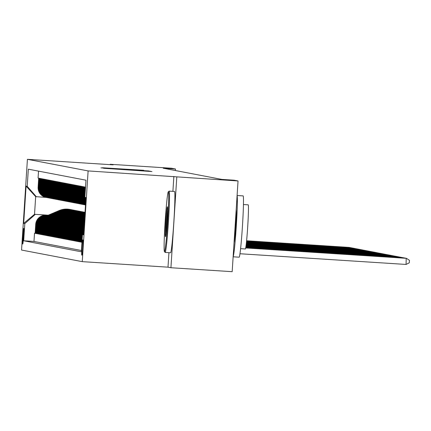 <?xml version="1.0" encoding="UTF-8"?>
<svg xmlns="http://www.w3.org/2000/svg" width="431" height="431" viewBox="0 0 431 431"><rect width="100%" height="100%" fill="white"/><g stroke="black" fill="none" stroke-linecap="round" stroke-linejoin="round"><path stroke-width="0.65" d="M104.404 168.332L151.954 171.543L104.404 168.332M22.762 244.07L22.762 244.07A7.86 0.329 -86.3 0 0 23.597 236.263A7.86 0.329 -86.3 0 0 23.775 228.376L23.775 228.376A7.86 0.329 -86.3 0 0 22.94 236.183A7.86 0.329 -86.3 0 0 22.762 244.07M102.4 167.788L143.76 170.283M102.406 167.74L143.776 170.455M113.164 164.847L110.234 164.286L171.484 168.235L175.482 169L163.23 168.209L221.793 179.404L234.044 180.19L238.041 180.955L88.118 170.924L27.417 159.319L113.164 164.847M103.585 168.085L150.559 171.274L103.575 168.257M100.908 167.88L149.034 170.983L100.908 167.88M35.132 233.263L34.518 233.225L35.127 233.338L35.708 224.389L36.112 224.465A9.827 9.821 -79.2 0 1 46.548 215.29L49.102 215.457M36.15 233.457L35.536 233.419L36.145 233.532L36.727 224.583L37.131 224.664A9.827 9.821 -79.2 0 1 47.566 215.484L50.12 215.651M37.168 233.65L36.554 233.613L37.163 233.726L37.745 224.777L38.149 224.858A9.827 9.821 -79.2 0 1 48.584 215.678L51.138 215.845M38.187 233.844L37.572 233.807L38.181 233.925L38.763 224.971L39.167 225.052A9.827 9.821 -79.2 0 1 49.603 215.877L52.156 216.039M39.205 234.038L38.591 234.001L39.199 234.119L39.781 225.171L40.191 225.246A9.827 9.821 -79.2 0 1 50.621 216.071L53.175 216.233M40.223 234.238L39.609 234.195L40.223 234.313L40.8 225.365L41.209 225.44A9.827 9.821 -79.2 0 1 51.639 216.265L54.193 216.427M41.247 234.432L40.627 234.389L41.241 234.507L41.818 225.558L42.227 225.634A9.827 9.821 -79.2 0 1 52.657 216.459L55.211 216.626M42.265 234.626L41.645 234.583L42.26 234.701L42.836 225.752L43.245 225.828A9.827 9.821 -79.2 0 1 53.676 216.653L56.229 216.82M43.283 234.82L42.664 234.782L43.278 234.895L43.854 225.946L44.264 226.027A9.827 9.821 -79.2 0 1 54.694 216.847L57.248 217.014M44.301 235.014L43.682 234.976L44.296 235.089L44.872 226.14L45.282 226.221A9.827 9.821 -79.2 0 1 55.712 217.041L58.266 217.208M45.32 235.207L44.7 235.17L45.314 235.288L45.891 226.334L46.3 226.415A9.827 9.821 -79.2 0 1 56.736 217.24L59.284 217.402M46.338 235.401L45.718 235.364L46.332 235.482L46.909 226.528L47.318 226.609A9.827 9.821 -79.2 0 1 57.754 217.434L60.308 217.596M47.356 235.595L46.737 235.558L47.351 235.676L47.927 226.728L48.337 226.803A9.827 9.821 -79.2 0 1 58.772 217.628L61.326 217.79M48.374 235.795L47.76 235.752L48.369 235.87L48.945 226.921L49.355 226.997A9.827 9.821 -79.2 0 1 59.79 217.822L62.344 217.984M49.393 235.989L48.778 235.946L49.387 236.064L49.964 227.115L50.373 227.191A9.827 9.821 -79.2 0 1 60.809 218.016L63.362 218.183M50.411 236.183L49.797 236.145L50.405 236.258L50.982 227.309L51.391 227.385A9.827 9.821 -79.2 0 1 61.827 218.21L64.381 218.377M51.429 236.377L50.815 236.339L51.424 236.452L52.006 227.503L52.41 227.584A9.827 9.821 -79.2 0 1 62.845 218.404L65.399 218.571M52.447 236.571L51.833 236.533L52.442 236.646L53.024 227.697L53.428 227.778A9.827 9.821 -79.2 0 1 63.863 218.598L66.417 218.765M53.466 236.764L52.851 236.727L53.46 236.845L54.042 227.891L54.446 227.972A9.827 9.821 -79.2 0 1 64.882 218.797L67.435 218.959M54.484 236.958L53.87 236.921L54.478 237.039L55.06 228.091L55.464 228.166A9.827 9.821 -79.2 0 1 65.9 218.991L68.454 219.153M55.502 237.158L54.888 237.115L55.497 237.233L56.078 228.285L56.483 228.36A9.827 9.821 -79.2 0 1 66.918 219.185L69.472 219.347M56.52 237.352L55.906 237.309L56.515 237.427L57.097 228.478L57.501 228.554A9.827 9.821 -79.2 0 1 67.936 219.379L70.49 219.546M57.538 237.546L56.924 237.503L57.533 237.621L58.115 228.672L58.519 228.748A9.827 9.821 -79.2 0 1 68.955 219.573L71.508 219.74M58.557 237.74L57.943 237.702L58.551 237.815L59.133 228.866L59.537 228.947A9.827 9.821 -79.2 0 1 69.973 219.767L72.527 219.934M59.575 237.934L58.961 237.896L59.57 238.009L60.151 229.06L60.561 229.141A9.827 9.821 -79.2 0 1 70.991 219.961L73.545 220.128M60.593 238.127L59.979 238.09L60.593 238.208L61.17 229.254L61.579 229.335A9.827 9.821 -79.2 0 1 72.009 220.16L74.563 220.322M61.617 238.321L60.997 238.284L61.611 238.402L62.188 229.448L62.597 229.529A9.827 9.821 -79.2 0 1 73.028 220.354L75.581 220.516M62.635 238.521L62.016 238.478L62.63 238.596L63.206 229.648L63.616 229.723A9.827 9.821 -79.2 0 1 74.046 220.548L76.599 220.71M63.653 238.715L63.034 238.672L63.648 238.79L64.224 229.842L64.634 229.917A9.827 9.821 -79.2 0 1 75.064 220.742L77.618 220.904M64.672 238.909L64.052 238.866L64.666 238.984L65.243 230.035L65.652 230.111A9.827 9.821 -79.2 0 1 76.082 220.936L78.636 221.103M65.69 239.103L65.07 239.065L65.684 239.178L66.261 230.229L66.67 230.305A9.827 9.821 -79.2 0 1 77.106 221.13L79.654 221.297M66.708 239.297L66.088 239.259L66.703 239.372L67.279 230.423L67.689 230.504A9.827 9.821 -79.2 0 1 78.124 221.324L80.678 221.491M67.726 239.491L67.107 239.453L67.721 239.566L68.297 230.617L68.707 230.698A9.827 9.821 -79.2 0 1 79.142 221.518L81.696 221.685M68.744 239.684L68.125 239.647L68.739 239.765L69.316 230.811L69.725 230.892A9.827 9.821 -79.2 0 1 80.161 221.717L82.714 221.879M69.763 239.878L69.149 239.841L69.757 239.959L70.334 231.011L70.743 231.086A9.827 9.821 -79.2 0 1 81.179 221.911L83.733 222.073M70.781 240.078L70.167 240.035L70.776 240.153L71.352 231.205L71.761 231.28A9.827 9.821 -79.2 0 1 82.197 222.105L84.39 222.245M71.799 240.272L71.185 240.229L71.794 240.347L72.376 231.399L72.78 231.474A9.827 9.821 -79.2 0 1 83.215 222.299L84.379 222.374M72.817 240.466L72.203 240.423L72.812 240.541L73.394 231.592L73.798 231.668A9.827 9.821 -79.2 0 1 84.234 222.493L84.374 222.504M73.836 240.66L73.222 240.622L73.83 240.735L74.412 231.786L74.816 231.867A9.827 9.821 -79.2 0 1 84.363 222.671M74.854 240.854L74.24 240.816L74.849 240.929L75.43 231.98L75.834 232.061A9.827 9.821 -79.2 0 1 84.341 222.951M75.872 241.048L75.258 241.01L75.867 241.128L76.449 232.174L76.853 232.255A9.827 9.821 -79.2 0 1 84.32 223.339M76.89 241.241L76.276 241.204L76.885 241.322L77.467 232.368L77.871 232.449A9.827 9.821 -79.2 0 1 84.282 223.856M77.909 241.441L77.294 241.398L77.903 241.516L78.485 232.568L78.889 232.643A9.827 9.821 -79.2 0 1 84.244 224.513M78.927 241.635L78.313 241.592L78.921 241.71L79.503 232.762L79.907 232.837A9.827 9.821 -79.2 0 1 84.19 225.343M79.945 241.829L79.331 241.786L79.94 241.904L80.522 232.955L80.931 233.031A9.827 9.821 -79.2 0 1 84.12 226.399M80.963 242.023L80.349 241.985L80.963 242.098L81.54 233.149L81.949 233.225A9.827 9.821 -79.2 0 1 84.029 227.783M81.965 242.217L81.367 242.179L81.96 242.292M85.527 187.119L84.934 187.006L84.357 195.96A9.827 9.821 -79.2 0 0 85.721 201.627M85.688 202.128A9.827 9.821 100.8 0 1 83.948 195.879L84.53 186.93L83.916 186.812L83.339 195.76A9.827 9.821 -79.2 0 0 85.65 202.753M85.629 203.103A9.827 9.821 100.8 0 1 82.93 195.685L83.512 186.736L82.897 186.618L82.321 195.566A9.827 9.821 -79.2 0 0 85.597 203.551M85.58 203.798A9.827 9.821 100.8 0 1 81.912 195.491L82.493 186.542L81.879 186.424L81.303 195.372A9.827 9.821 -79.2 0 0 85.559 204.122M85.548 204.299A9.827 9.821 100.8 0 1 80.893 195.297L81.475 186.348L80.861 186.23L80.285 195.178A9.827 9.821 -79.2 0 0 85.532 204.52M85.527 204.644A9.827 9.821 100.8 0 1 79.875 195.103L80.457 186.149L79.843 186.036L79.266 194.984A9.827 9.821 -79.2 0 0 85.516 204.784M85.516 204.849A9.827 9.821 100.8 0 1 78.857 194.904L79.433 185.955L78.825 185.842L78.248 194.79A9.827 9.821 -79.2 0 0 85.51 204.919M77.839 194.71L78.415 185.761L77.806 185.642L77.23 194.596A9.827 9.821 -79.2 0 0 85.489 204.935A9.827 9.821 100.8 0 1 77.839 194.71L78.248 194.79M85.182 204.881L84.772 204.8A9.827 9.821 100.8 0 1 76.82 194.516L77.397 185.567L76.788 185.449L76.212 194.403A9.827 9.821 -79.2 0 0 84.471 204.741M84.164 204.687L83.754 204.606A9.827 9.821 100.8 0 1 75.802 194.322L76.379 185.373L75.77 185.255L75.188 194.203A9.827 9.821 -79.2 0 0 83.452 204.542M83.145 204.488L82.736 204.413A9.827 9.821 100.8 0 1 74.784 194.128L75.36 185.179L74.752 185.061L74.17 194.009A9.827 9.821 -79.2 0 0 82.434 204.348M82.127 204.294L81.718 204.219A9.827 9.821 100.8 0 1 73.766 193.934L74.342 184.985L73.733 184.867L73.151 193.815A9.827 9.821 -79.2 0 0 81.416 204.154M81.109 204.1L80.699 204.025A9.827 9.821 100.8 0 1 72.747 193.74L73.324 184.786L72.715 184.673L72.133 193.621A9.827 9.821 -79.2 0 0 80.398 203.96M80.091 203.906L79.681 203.831A9.827 9.821 100.8 0 1 71.729 193.546L72.306 184.592L71.697 184.479L71.115 193.427A9.827 9.821 -79.2 0 0 79.379 203.766M79.072 203.712L78.663 203.631A9.827 9.821 100.8 0 1 70.711 193.347L71.287 184.398L70.679 184.279L70.097 193.233A9.827 9.821 -79.2 0 0 78.361 203.572M78.054 203.518L77.645 203.437A9.827 9.821 100.8 0 1 69.693 193.153L70.269 184.204L69.66 184.085L69.079 193.04A9.827 9.821 -79.2 0 0 77.343 203.378M77.036 203.324L76.626 203.243A9.827 9.821 100.8 0 1 68.674 192.959L69.251 184.01L68.642 183.892L68.06 192.84A9.827 9.821 -79.2 0 0 76.319 203.179M76.018 203.13L75.608 203.049A9.827 9.821 100.8 0 1 67.656 192.765L68.233 183.816L67.624 183.698L67.042 192.646A9.827 9.821 -79.2 0 0 75.301 202.985M74.999 202.931L74.59 202.856A9.827 9.821 100.8 0 1 66.633 192.571L67.214 183.622L66.6 183.504L66.024 192.452A9.827 9.821 -79.2 0 0 74.283 202.791M73.976 202.737L73.572 202.662A9.827 9.821 100.8 0 1 65.614 192.377L66.196 183.423L65.582 183.31L65.006 192.258A9.827 9.821 -79.2 0 0 73.265 202.597M72.958 202.543L72.553 202.468A9.827 9.821 100.8 0 1 64.596 192.183L65.178 183.229L64.564 183.116L63.987 192.064A9.827 9.821 -79.2 0 0 72.246 202.403M71.939 202.349L71.535 202.274A9.827 9.821 100.8 0 1 63.578 191.984L64.16 183.035L63.546 182.922L62.969 191.87A9.827 9.821 -79.2 0 0 71.228 202.209M70.921 202.155L70.517 202.074A9.827 9.821 100.8 0 1 62.56 191.79L63.141 182.841L62.527 182.722L61.951 191.676A9.827 9.821 -79.2 0 0 70.21 202.015M69.903 201.961L69.499 201.88A9.827 9.821 100.8 0 1 61.541 191.596L62.123 182.647L61.509 182.528L60.933 191.477A9.827 9.821 -79.2 0 0 69.192 201.821M68.885 201.767L68.481 201.686A9.827 9.821 100.8 0 1 60.523 191.402L61.105 182.453L60.491 182.335L59.914 191.283A9.827 9.821 -79.2 0 0 68.173 201.622M67.866 201.568L67.462 201.492A9.827 9.821 100.8 0 1 59.505 191.208L60.087 182.259L59.473 182.141L58.896 191.089A9.827 9.821 -79.2 0 0 67.155 201.428M66.848 201.374L66.444 201.299A9.827 9.821 100.8 0 1 58.487 191.014L59.063 182.065L58.454 181.947L57.878 190.895A9.827 9.821 -79.2 0 0 66.137 201.234M65.83 201.18L65.42 201.105A9.827 9.821 100.8 0 1 57.468 190.82L58.045 181.866L57.436 181.753L56.86 190.701A9.827 9.821 -79.2 0 0 65.119 201.04M64.812 200.986L64.402 200.911A9.827 9.821 100.8 0 1 56.45 190.621L57.027 181.672L56.418 181.559L55.841 190.507A9.827 9.821 -79.2 0 0 64.1 200.846M63.793 200.792L63.384 200.711A9.827 9.821 100.8 0 1 55.432 190.427L56.008 181.478L55.4 181.359L54.818 190.313A9.827 9.821 -79.2 0 0 63.082 200.652M62.775 200.598L62.366 200.517A9.827 9.821 100.8 0 1 54.414 190.233L54.99 181.284L54.381 181.165L53.8 190.119A9.827 9.821 -79.2 0 0 62.064 200.458M61.757 200.404L61.347 200.323A9.827 9.821 100.8 0 1 53.396 190.039L53.972 181.09L53.363 180.972L52.781 189.92A9.827 9.821 -79.2 0 0 61.046 200.259M60.739 200.21L60.329 200.129A9.827 9.821 100.8 0 1 52.377 189.845L52.954 180.896L52.345 180.778L51.763 189.726A9.827 9.821 -79.2 0 0 60.028 200.065M59.72 200.011L59.311 199.936A9.827 9.821 100.8 0 1 51.359 189.651L51.935 180.702L51.327 180.584L50.745 189.532A9.827 9.821 -79.2 0 0 59.009 199.871M58.702 199.817L58.293 199.742A9.827 9.821 100.8 0 1 50.341 189.457L50.917 180.503L50.308 180.39L49.727 189.338A9.827 9.821 -79.2 0 0 57.991 199.677M57.684 199.623L57.275 199.548A9.827 9.821 100.8 0 1 49.323 189.263L49.899 180.309L49.29 180.196L48.708 189.144A9.827 9.821 -79.2 0 0 56.973 199.483M56.666 199.429L56.256 199.354A9.827 9.821 100.8 0 1 48.304 189.064L48.881 180.115L48.272 180.002L47.69 188.95A9.827 9.821 -79.2 0 0 55.949 199.289M55.647 199.235L55.238 199.154A9.827 9.821 100.8 0 1 47.286 188.87L47.863 179.921L47.254 179.802L46.672 188.756A9.827 9.821 -79.2 0 0 54.931 199.095M54.629 199.041L54.22 198.96A9.827 9.821 100.8 0 1 46.262 188.676L46.844 179.727L46.23 179.608L45.654 188.557A9.827 9.821 -79.2 0 0 53.913 198.901M53.606 198.847L53.202 198.766A9.827 9.821 100.8 0 1 45.244 188.482L45.826 179.533L45.212 179.415L44.635 188.363A9.827 9.821 -79.2 0 0 52.894 198.702M52.587 198.648L52.183 198.572A9.827 9.821 100.8 0 1 44.226 188.288L44.808 179.339L44.194 179.221L43.617 188.169A9.827 9.821 -79.2 0 0 51.876 198.508M51.569 198.454L51.165 198.379A9.827 9.821 100.8 0 1 43.208 188.094L43.79 179.145L43.175 179.027L42.599 187.975A9.827 9.821 -79.2 0 0 50.858 198.314M50.551 198.26L50.147 198.185A9.827 9.821 100.8 0 1 42.19 187.9L42.771 178.946L42.157 178.833L41.581 187.781A9.827 9.821 -79.2 0 0 49.84 198.12M49.533 198.066L49.129 197.991A9.827 9.821 100.8 0 1 41.171 187.7L41.753 178.752L41.139 178.639L40.562 187.587A9.827 9.821 -79.2 0 0 48.822 197.926M48.514 197.872L48.11 197.791A9.827 9.821 100.8 0 1 40.153 187.507L40.735 178.558L40.121 178.439L39.544 187.393A9.827 9.821 -79.2 0 0 47.803 197.732M47.496 197.678L47.092 197.597A9.827 9.821 100.8 0 1 39.135 187.313L39.717 178.364L39.102 178.245L38.526 187.199A9.827 9.821 -79.2 0 0 46.785 197.538M35.708 224.389A9.827 9.821 100.8 0 1 46.139 215.214L49.209 215.408M36.727 224.583A9.827 9.821 100.8 0 1 47.157 215.408L50.228 215.608M37.745 224.777A9.827 9.821 100.8 0 1 48.175 215.602L51.246 215.802M38.763 224.971A9.827 9.821 100.8 0 1 49.199 215.796L52.264 215.996M39.781 225.171A9.827 9.821 100.8 0 1 50.217 215.99L53.282 216.19M40.8 225.365A9.827 9.821 100.8 0 1 51.235 216.184L54.301 216.384M41.818 225.558A9.827 9.821 100.8 0 1 52.253 216.384L55.319 216.577M42.836 225.752A9.827 9.821 100.8 0 1 53.272 216.577L56.337 216.771M43.854 225.946A9.827 9.821 100.8 0 1 54.29 216.771L57.355 216.965M44.872 226.14A9.827 9.821 100.8 0 1 55.308 216.965L58.374 217.165M45.891 226.334A9.827 9.821 100.8 0 1 56.326 217.159L59.392 217.359M46.909 226.528A9.827 9.821 100.8 0 1 57.345 217.353L60.41 217.553M47.927 226.728A9.827 9.821 100.8 0 1 58.363 217.547L61.428 217.747M48.945 226.921A9.827 9.821 100.8 0 1 59.381 217.741L62.447 217.941M49.964 227.115A9.827 9.821 100.8 0 1 60.399 217.941L63.465 218.134M50.982 227.309A9.827 9.821 100.8 0 1 61.417 218.134L64.483 218.328M52.006 227.503A9.827 9.821 100.8 0 1 62.436 218.328L65.501 218.528M53.024 227.697A9.827 9.821 100.8 0 1 63.454 218.522L66.519 218.722M54.042 227.891A9.827 9.821 100.8 0 1 64.472 218.716L67.538 218.916M55.06 228.091A9.827 9.821 100.8 0 1 65.49 218.91L68.556 219.11M56.078 228.285A9.827 9.821 100.8 0 1 66.509 219.104L69.58 219.304M57.097 228.478A9.827 9.821 100.8 0 1 67.527 219.304L70.598 219.498M58.115 228.672A9.827 9.821 100.8 0 1 68.545 219.498L71.616 219.691M59.133 228.866A9.827 9.821 100.8 0 1 69.569 219.691L72.634 219.885M60.151 229.06A9.827 9.821 100.8 0 1 70.587 219.885L73.653 220.085M61.17 229.254A9.827 9.821 100.8 0 1 71.605 220.079L74.671 220.279M62.188 229.448A9.827 9.821 100.8 0 1 72.623 220.273L75.689 220.473M63.206 229.648A9.827 9.821 100.8 0 1 73.642 220.467L76.707 220.667M64.224 229.842A9.827 9.821 100.8 0 1 74.66 220.661L77.725 220.861M65.243 230.035A9.827 9.821 100.8 0 1 75.678 220.861L78.744 221.055M66.261 230.229A9.827 9.821 100.8 0 1 76.696 221.055L79.762 221.248M67.279 230.423A9.827 9.821 100.8 0 1 77.715 221.248L80.78 221.448M68.297 230.617A9.827 9.821 100.8 0 1 78.733 221.442L81.798 221.642M69.316 230.811A9.827 9.821 100.8 0 1 79.751 221.636L82.817 221.836M70.334 231.011A9.827 9.821 100.8 0 1 80.769 221.83L83.835 222.03M71.352 231.205A9.827 9.821 100.8 0 1 81.788 222.024L84.39 222.197M72.376 231.399A9.827 9.821 100.8 0 1 82.806 222.224L84.384 222.321M73.394 231.592A9.827 9.821 100.8 0 1 83.824 222.418L84.374 222.45M82.946 239.932L82.72 239.895A7.618 0.318 -86.3 0 0 82.72 239.889A7.618 0.318 -86.3 0 0 81.912 247.453A7.618 0.318 -86.3 0 0 81.739 255.093L81.96 255.136A7.618 0.318 -86.3 0 0 81.965 255.136A7.618 0.318 -86.3 0 0 82.774 247.577A7.618 0.318 -86.3 0 0 82.946 239.932M88.118 170.924L82.251 261.644L21.55 250.045L27.417 159.319M34.518 233.225L33.984 241.435L23.694 240.773L81.346 251.79L82.456 234.626L83.657 233.57M23.694 240.773L24.804 223.608L23.683 223.393L26.097 186.127L27.218 186.337L28.327 169.173L85.974 180.196L84.864 197.36L85.984 197.57L83.576 234.841L82.456 234.626M38.531 171.129L38.084 178.051L38.693 178.17L38.117 187.119A9.827 9.821 100.8 0 0 46.074 197.403L35.671 196.644L34.528 214.299L48.083 215.263M83.738 232.282A9.827 9.821 100.8 0 0 83.576 233.537L83.571 233.645M82.914 234.222L82.967 233.424A9.827 9.821 -79.2 0 1 83.9 229.836M83.959 228.888A9.827 9.821 100.8 0 0 82.558 233.343L82.477 234.609M81.367 242.179L81.949 233.225M80.349 241.985L80.931 233.031M79.331 241.786L79.907 232.837M78.313 241.592L78.889 232.643M77.294 241.398L77.871 232.449M76.276 241.204L76.853 232.255M75.258 241.01L75.834 232.061M74.24 240.816L74.816 231.867M73.222 240.622L73.798 231.668M72.203 240.423L72.78 231.474M71.185 240.229L71.761 231.28M70.167 240.035L70.743 231.086M69.149 239.841L69.725 230.892M68.125 239.647L68.707 230.698M67.107 239.453L67.689 230.504M66.088 239.259L66.67 230.305M65.07 239.065L65.652 230.111M64.052 238.866L64.634 229.917M63.034 238.672L63.616 229.723M62.016 238.478L62.597 229.529M60.997 238.284L61.579 229.335M59.979 238.09L60.561 229.141M58.961 237.896L59.537 228.947M57.943 237.702L58.519 228.748M56.924 237.503L57.501 228.554M55.906 237.309L56.483 228.36M54.888 237.115L55.464 228.166M53.87 236.921L54.446 227.972M52.851 236.727L53.428 227.778M51.833 236.533L52.41 227.584M50.815 236.339L51.391 227.385M49.797 236.145L50.373 227.191M48.778 235.946L49.355 226.997M47.76 235.752L48.337 226.803M46.737 235.558L47.318 226.609M45.718 235.364L46.3 226.415M44.7 235.17L45.282 226.221M43.682 234.976L44.264 226.027M42.664 234.782L43.245 225.828M41.645 234.583L42.227 225.634M40.627 234.389L41.209 225.44M39.609 234.195L40.191 225.246M38.591 234.001L39.167 225.052M37.572 233.807L38.149 224.858M36.554 233.613L37.131 224.664M35.536 233.419L36.112 224.465M33.984 241.435L81.427 250.503M48.267 215.182L34.528 214.299L23.683 223.393M168.936 252.663L167.998 267.172L170.929 267.732L176.796 177.006M170.929 267.732L232.174 271.681L238.041 180.955M110.234 164.286L110.212 164.658M167.998 267.172L82.251 261.644M175.379 170.531L175.482 169M85.92 198.562L84.864 197.36M85.839 199.833A9.827 9.821 -79.2 0 1 85.43 198.001M84.977 197.49A9.827 9.821 100.8 0 0 85.785 200.674M84.072 227.175A9.827 9.821 100.8 0 0 81.54 233.149M84.147 225.941A9.827 9.821 100.8 0 0 80.522 232.955M84.212 224.987A9.827 9.821 100.8 0 0 79.503 232.762M84.26 224.233A9.827 9.821 100.8 0 0 78.485 232.568M84.298 223.635A9.827 9.821 100.8 0 0 77.467 232.368M84.331 223.172A9.827 9.821 100.8 0 0 76.449 232.174M84.352 222.827A9.827 9.821 100.8 0 0 75.43 231.98M84.368 222.59A9.827 9.821 100.8 0 0 74.412 231.786M27.218 186.337L36.382 196.778M35.24 214.433L24.804 223.608M26.097 186.127L35.671 196.644M173.865 176.451L172.901 191.364M105.719 168.37L147.079 171.037L105.714 168.397M110.25 168.408L123.131 169.291L110.25 168.408M239.975 253.746L406.067 264.445L406.207 258.271L245.697 247.927M245.692 247.96L406.46 258.32L409.45 260.346L409.294 262.802L406.067 264.445M164.48 251.639A29.976 1.255 -86.3 0 0 167.654 221.96A29.976 1.255 -86.3 0 0 168.349 191.811A29.976 1.255 -86.3 0 0 168.284 191.833A29.976 1.255 -86.3 0 0 165.159 221.642A29.976 1.255 -86.3 0 0 164.432 251.607A29.976 1.255 -86.3 0 0 164.48 251.639M169 191.235A30.714 1.288 93.7 0 1 169.065 191.143A30.714 1.288 93.7 0 1 169.124 191.122A30.714 1.288 93.7 0 1 169.13 191.122A30.714 1.288 93.7 0 1 168.424 221.933A30.714 1.288 93.7 0 1 165.17 252.421A30.714 1.288 93.7 0 1 165.165 252.421A30.714 1.288 93.7 0 1 165.121 252.388A30.714 1.288 93.7 0 1 165.078 252.318M165.445 236.678A14.988 0.63 93.7 0 1 165.79 221.604A14.988 0.63 93.7 0 1 167.379 206.767A14.988 0.63 93.7 0 1 167.4 206.778A14.988 0.63 93.7 0 1 167.039 221.766A14.988 0.63 93.7 0 1 165.477 236.667A14.988 0.63 93.7 0 1 165.445 236.678M167.557 210.102A14.25 0.598 -86.3 0 0 166.054 233.392M237.104 195.502L243.111 195.889A30.714 1.288 93.7 0 1 243.116 195.889A30.714 1.288 93.7 0 1 243.111 195.889A30.714 1.288 93.7 0 1 242.411 226.701A30.714 1.288 93.7 0 1 239.157 257.188A30.714 1.288 93.7 0 1 239.151 257.188L233.139 256.801M237.093 195.626A30.714 1.288 93.7 0 1 236.285 226.388A30.714 1.288 93.7 0 1 233.144 256.704M248.186 204.833A22.116 0.927 93.7 0 1 248.191 204.833A22.116 0.927 93.7 0 1 247.69 227.018A22.116 0.927 93.7 0 1 245.347 248.973A22.116 0.927 93.7 0 1 245.341 248.967M169.124 191.122L174.512 191.466A30.714 1.288 93.7 0 1 174.512 191.466A30.714 1.288 93.7 0 1 174.517 191.466A30.714 1.288 93.7 0 1 173.817 222.283A30.714 1.288 93.7 0 1 170.563 252.771A30.714 1.288 93.7 0 1 170.557 252.765M236.183 209.698A16.707 0.7 93.7 0 1 235.703 226.275A16.707 0.7 93.7 0 1 234.055 242.631M248.191 204.833A22.116 0.927 93.7 0 1 248.197 204.833L243.445 204.526M245.718 247.83L405.442 258.126L245.724 247.798M245.74 247.701L404.423 257.927L245.745 247.669M245.762 247.577L403.405 257.733L245.772 247.545M245.789 247.448L402.387 257.539L245.794 247.416M245.81 247.319L401.369 257.345L245.815 247.286M245.832 247.189L400.351 257.151L245.832 247.162M245.848 247.065L399.332 256.957L245.853 247.033M245.869 246.936L398.314 256.763L245.875 246.904M245.891 246.807L397.296 256.564L245.896 246.774M245.907 246.683L396.278 256.37L245.912 246.651M245.929 246.554L395.259 256.176L245.934 246.521M245.945 246.424L394.236 255.982L245.95 246.392M245.966 246.295L393.217 255.788L245.966 246.263M245.982 246.171L392.199 255.594L245.988 246.139M245.999 246.042L391.181 255.4L246.004 246.009M246.015 245.912L390.163 255.206L246.02 245.88M246.036 245.783L389.145 255.007L246.036 245.756M246.053 245.659L388.126 254.813L246.058 245.627M246.069 245.53L387.108 254.619L246.074 245.498M246.085 245.401L386.09 254.425L246.09 245.368M83.571 222.143L84.417 221.782M83.97 222.17L84.406 221.981M84.411 221.906L83.819 222.159M246.101 245.271L385.072 254.231L246.106 245.244M83.194 221.987L84.438 221.459M82.553 221.949L84.46 221.135M82.951 221.97L84.449 221.335M84.454 221.259L82.795 221.965M246.117 245.147L384.053 254.037L246.123 245.115M82.176 221.793L84.481 220.812M81.534 221.749L84.503 220.494M81.933 221.776L84.487 220.694M84.492 220.613L81.777 221.766M246.133 245.018L383.035 253.843L246.139 244.986M81.157 221.599L84.524 220.171M80.516 221.556L84.546 219.848M80.915 221.582L84.53 220.047M84.535 219.972L80.759 221.572M246.149 244.889L382.017 253.643L246.155 244.856M80.139 221.405L84.562 219.524M79.498 221.362L84.584 219.201M79.897 221.389L84.573 219.401M84.578 219.325L79.74 221.378M246.166 244.76L380.999 253.45L246.171 244.727M79.121 221.211L84.605 218.878M78.48 221.168L84.627 218.555M78.878 221.195L84.616 218.754M84.621 218.679L78.722 221.184M246.182 244.636L379.98 253.256L246.187 244.603M78.103 221.017L84.648 218.231M77.461 220.974L84.67 217.914M77.86 221.001L84.654 218.113M84.659 218.032L77.704 220.99M246.198 244.506L378.962 253.062L246.198 244.474M77.084 220.817L84.691 217.59M76.443 220.78L84.713 217.267M76.842 220.807L84.697 217.466M84.702 217.391L76.686 220.796M246.214 244.377L377.944 252.868L246.214 244.345M76.066 220.624L84.729 216.944M75.425 220.586L84.751 216.621M75.824 220.607L84.74 216.82M84.745 216.745L75.667 220.602M246.225 244.248L376.926 252.674L246.23 244.215M75.048 220.43L84.772 216.297M74.407 220.392L84.794 215.974M74.805 220.413L84.783 216.179M84.788 216.098L74.649 220.403M246.241 244.124L375.907 252.48L246.246 244.091M74.03 220.236L84.815 215.656M73.389 220.193L84.53 215.462A18.797 18.781 -79.2 0 1 84.837 215.333M84.826 215.452A18.797 18.781 100.8 0 0 84.724 215.5L73.631 220.209M73.787 220.219L84.821 215.532M246.257 243.994L374.889 252.28L246.263 243.962M73.011 220.042L84.018 215.365A18.797 18.781 -79.2 0 1 84.853 215.031M72.37 219.999L83.512 215.268A18.797 18.781 -79.2 0 1 84.875 214.751M72.769 220.025L83.824 215.328A18.797 18.781 -79.2 0 1 84.864 214.924M84.864 214.853A18.797 18.781 100.8 0 0 83.706 215.306L72.613 220.015M246.273 243.865L373.871 252.087L246.273 243.833M71.993 219.848L83 215.171A18.797 18.781 -79.2 0 1 84.891 214.482M71.352 219.805L82.493 215.074A18.797 18.781 -79.2 0 1 84.907 214.234M71.745 219.832L82.806 215.134A18.797 18.781 -79.2 0 1 84.896 214.385M84.902 214.326A18.797 18.781 100.8 0 0 82.682 215.107L71.594 219.821M246.284 243.736L372.847 251.893L246.29 243.704M70.975 219.654L81.982 214.977A18.797 18.781 -79.2 0 1 84.923 214.002M70.334 219.611L81.475 214.875A18.797 18.781 -79.2 0 1 84.934 213.787M70.727 219.638L81.788 214.94A18.797 18.781 -79.2 0 1 84.929 213.921M84.929 213.868A18.797 18.781 100.8 0 0 81.664 214.913L70.576 219.627M246.3 243.607L371.829 251.699L246.306 243.58M69.957 219.46L80.963 214.778A18.797 18.781 -79.2 0 1 84.95 213.587M69.316 219.417L80.452 214.681A18.797 18.781 -79.2 0 1 84.961 213.404M69.709 219.444L80.769 214.746A18.797 18.781 -79.2 0 1 84.955 213.517M84.955 213.474A18.797 18.781 100.8 0 0 80.645 214.719L69.558 219.433M246.316 243.483L370.811 251.505L246.316 243.45M68.938 219.26L79.945 214.584A18.797 18.781 -79.2 0 1 84.972 213.232M68.297 219.223L79.433 214.487A18.797 18.781 -79.2 0 1 84.982 213.081M68.691 219.244L79.751 214.546A18.797 18.781 -79.2 0 1 84.977 213.173M84.977 213.135A18.797 18.781 100.8 0 0 79.627 214.525L68.54 219.239M246.327 243.353L369.793 251.311L246.333 243.321M67.915 219.067L78.927 214.39A18.797 18.781 -79.2 0 1 84.988 212.941M67.274 219.029L78.415 214.293A18.797 18.781 -79.2 0 1 84.999 212.817M67.672 219.05L78.733 214.352A18.797 18.781 -79.2 0 1 84.993 212.892M84.993 212.86A18.797 18.781 100.8 0 0 78.609 214.331L67.522 219.045M246.343 243.224L368.774 251.117L246.349 243.192M66.897 218.873L77.909 214.196A18.797 18.781 -79.2 0 1 85.004 212.704M66.255 218.829L77.397 214.099A18.797 18.781 -79.2 0 1 85.009 212.607M66.654 218.856L77.715 214.159A18.797 18.781 -79.2 0 1 85.009 212.666M85.009 212.639A18.797 18.781 100.8 0 0 77.591 214.137L66.503 218.846M246.36 243.095L367.756 250.923L246.36 243.062M65.878 218.679L76.89 214.002A18.797 18.781 -79.2 0 1 85.015 212.526M65.237 218.636L76.379 213.905A18.797 18.781 -79.2 0 1 85.02 212.456M65.636 218.662L76.696 213.965A18.797 18.781 -79.2 0 1 85.02 212.494A18.797 18.781 100.8 0 0 76.573 213.943L65.485 218.652M246.37 242.971L366.738 250.723L246.376 242.939M64.86 218.485L75.872 213.808A18.797 18.781 -79.2 0 1 85.026 212.402M64.219 218.442L75.36 213.711A18.797 18.781 -79.2 0 1 85.026 212.359M64.618 218.469L75.678 213.771A18.797 18.781 -79.2 0 1 85.026 212.381A18.797 18.781 100.8 0 0 75.554 213.749L64.467 218.458M246.387 242.842L365.72 250.53L246.387 242.809M63.842 218.291L74.854 213.614A18.797 18.781 -79.2 0 1 85.031 212.332A18.797 18.781 100.8 0 0 74.536 213.55L63.449 218.264M63.201 218.248L74.342 213.517A18.797 18.781 -79.2 0 1 85.031 212.321A18.797 18.781 -79.2 0 0 74.66 213.577L74.854 213.614M63.599 218.275L74.66 213.577M246.397 242.712L364.701 250.336L246.403 242.68M62.824 218.097L73.836 213.415A18.797 18.781 -79.2 0 1 84.95 212.305M62.183 218.054L73.324 213.318A18.797 18.781 -79.2 0 1 84.185 212.16L84.379 212.197A18.797 18.781 100.8 0 0 73.518 213.356L62.425 218.07M62.581 218.081L73.642 213.383A18.797 18.781 -79.2 0 1 84.503 212.219L84.697 212.257M246.413 242.583L363.683 250.142L246.419 242.551M61.805 217.897L72.817 213.221A18.797 18.781 -79.2 0 1 83.932 212.111M61.164 217.86L72.306 213.124A18.797 18.781 -79.2 0 1 83.167 211.966L83.361 212.004A18.797 18.781 100.8 0 0 72.5 213.162L61.407 217.876M61.563 217.887L72.623 213.183A18.797 18.781 -79.2 0 1 83.485 212.025L83.679 212.063M246.424 242.454L362.665 249.948L246.43 242.421M60.787 217.703L71.799 213.027A18.797 18.781 -79.2 0 1 82.914 211.917M60.146 217.666L71.287 212.93A18.797 18.781 -79.2 0 1 82.149 211.772L82.343 211.81A18.797 18.781 100.8 0 0 71.481 212.968L60.388 217.682M60.545 217.687L71.605 212.989A18.797 18.781 -79.2 0 1 82.466 211.831L82.66 211.869M246.44 242.33L361.647 249.754L246.446 242.297M59.769 217.51L70.776 212.833A18.797 18.781 -79.2 0 1 81.895 211.723M59.128 217.472L70.269 212.736A18.797 18.781 -79.2 0 1 81.13 211.578L81.324 211.61A18.797 18.781 100.8 0 0 70.463 212.774L59.37 217.483M59.526 217.493L70.587 212.795A18.797 18.781 -79.2 0 1 81.448 211.637L81.642 211.675M246.457 242.2L360.628 249.56L246.457 242.168M58.751 217.316L69.757 212.639A18.797 18.781 -79.2 0 1 80.877 211.529M58.11 217.272L69.251 212.542A18.797 18.781 -79.2 0 1 80.112 211.379L80.306 211.416A18.797 18.781 100.8 0 0 69.445 212.58L58.352 217.289M58.508 217.299L69.569 212.602A18.797 18.781 -79.2 0 1 80.43 211.443L80.624 211.476M246.467 242.071L359.61 249.36L246.473 242.039M57.732 217.122L68.739 212.445A18.797 18.781 -79.2 0 1 79.859 211.335M57.091 217.079L68.233 212.348A18.797 18.781 -79.2 0 1 79.094 211.185L79.288 211.222A18.797 18.781 100.8 0 0 68.427 212.386L57.334 217.095M57.49 217.105L68.545 212.408A18.797 18.781 -79.2 0 1 79.412 211.244L79.606 211.282M246.478 241.942L358.592 249.166L246.484 241.91M56.714 216.928L67.721 212.251A18.797 18.781 -79.2 0 1 78.841 211.142M56.073 216.885L67.214 212.154A18.797 18.781 -79.2 0 1 78.076 210.991L78.27 211.028A18.797 18.781 100.8 0 0 67.408 212.187L56.316 216.901M56.472 216.912L67.527 212.214A18.797 18.781 -79.2 0 1 78.394 211.05L78.587 211.088M246.494 241.813L357.574 248.973L246.5 241.786M55.696 216.734L66.703 212.057A18.797 18.781 -79.2 0 1 77.822 210.942M55.055 216.691L66.196 211.955A18.797 18.781 -79.2 0 1 77.057 210.797L77.251 210.834A18.797 18.781 100.8 0 0 66.39 211.993L55.297 216.707M55.454 216.718L66.509 212.02A18.797 18.781 -79.2 0 1 77.375 210.856L77.569 210.894M246.505 241.689L356.556 248.779L246.51 241.656M54.678 216.54L65.684 211.858A18.797 18.781 -79.2 0 1 76.804 210.748M54.037 216.497L65.178 211.761A18.797 18.781 -79.2 0 1 76.039 210.603L76.233 210.64A18.797 18.781 100.8 0 0 65.372 211.799L54.279 216.513M54.435 216.524L65.49 211.826A18.797 18.781 -79.2 0 1 76.357 210.662L76.551 210.7M246.521 241.559L355.537 248.585L246.521 241.527M53.659 216.34L64.666 211.664A18.797 18.781 -79.2 0 1 75.786 210.554M53.018 216.303L64.16 211.567A18.797 18.781 -79.2 0 1 75.021 210.409L75.215 210.447A18.797 18.781 100.8 0 0 64.354 211.605L53.261 216.319M53.417 216.324L64.472 211.626A18.797 18.781 -79.2 0 1 75.339 210.468L75.527 210.506M246.532 241.43L354.519 248.391L246.537 241.398M52.641 216.146L63.648 211.47A18.797 18.781 -79.2 0 1 74.768 210.36M52 216.109L63.141 211.373A18.797 18.781 -79.2 0 1 74.003 210.215L74.197 210.247A18.797 18.781 100.8 0 0 63.335 211.411L52.243 216.12M52.399 216.13L63.454 211.432A18.797 18.781 -79.2 0 1 74.315 210.274L74.509 210.312M246.548 241.301L353.501 248.197L246.548 241.268M51.623 215.953L62.63 211.276A18.797 18.781 -79.2 0 1 73.749 210.166M50.982 215.909L62.123 211.179A18.797 18.781 -79.2 0 1 72.984 210.016L73.178 210.053A18.797 18.781 100.8 0 0 62.312 211.217L51.224 215.926M51.375 215.936L62.436 211.238A18.797 18.781 -79.2 0 1 73.297 210.08L73.491 210.112M246.559 241.171L352.477 248.003L246.564 241.144M50.605 215.759L61.611 211.082A18.797 18.781 -79.2 0 1 72.731 209.972M49.964 215.715L61.105 210.985A18.797 18.781 -79.2 0 1 71.966 209.822L72.16 209.859A18.797 18.781 100.8 0 0 61.294 211.023L50.206 215.732M50.357 215.742L61.417 211.045A18.797 18.781 -79.2 0 1 72.279 209.881L72.473 209.919M246.57 241.048L351.459 247.803L246.575 241.015M49.587 215.565L60.593 210.888A18.797 18.781 -79.2 0 1 71.708 209.778M48.945 215.522L60.081 210.791A18.797 18.781 -79.2 0 1 70.948 209.628L71.142 209.665A18.797 18.781 100.8 0 0 60.275 210.829L49.188 215.538M49.339 215.548L60.399 210.851A18.797 18.781 -79.2 0 1 71.26 209.687L71.454 209.725M246.586 240.918L350.441 247.609L246.586 240.886M48.568 215.371L59.575 210.694A18.797 18.781 -79.2 0 1 70.689 209.579M47.927 215.328L59.063 210.597A18.797 18.781 -79.2 0 1 69.93 209.434L70.124 209.471A18.797 18.781 100.8 0 0 59.257 210.63L48.17 215.344M48.32 215.355L59.381 210.657A18.797 18.781 -79.2 0 1 70.242 209.493L70.436 209.531M246.597 240.789L349.422 247.416L246.602 240.757M46.139 215.214L46.548 215.29M47.157 215.408L47.566 215.484M48.175 215.602L48.584 215.678M49.199 215.796L49.603 215.877M50.217 215.99L50.621 216.071M51.235 216.184L51.639 216.265M52.253 216.384L52.657 216.459M53.272 216.577L53.676 216.653M54.29 216.771L54.694 216.847M55.308 216.965L55.712 217.041M56.326 217.159L56.736 217.24M57.345 217.353L57.754 217.434M58.363 217.547L58.772 217.628M59.381 217.741L59.79 217.822M60.399 217.941L60.809 218.016M61.417 218.134L61.827 218.21M62.436 218.328L62.845 218.404M63.454 218.522L63.863 218.598M64.472 218.716L64.882 218.797M65.49 218.91L65.9 218.991M66.509 219.104L66.918 219.185M67.527 219.304L67.936 219.379M68.545 219.498L68.955 219.573M69.569 219.691L69.973 219.767M70.587 219.885L70.991 219.961M71.605 220.079L72.009 220.16M72.623 220.273L73.028 220.354M73.642 220.467L74.046 220.548M74.66 220.661L75.064 220.742M75.678 220.861L76.082 220.936M76.696 221.055L77.106 221.13M77.715 221.248L78.124 221.324M78.733 221.442L79.142 221.518M79.751 221.636L80.161 221.717M80.769 221.83L81.179 221.911M81.788 222.024L82.197 222.105M82.806 222.224L83.215 222.299M83.824 222.418L84.234 222.493M38.117 187.119L38.526 187.199M39.135 187.313L39.544 187.393M40.153 187.507L40.562 187.587M41.171 187.7L41.581 187.781M42.19 187.9L42.599 187.975M43.208 188.094L43.617 188.169M44.226 188.288L44.635 188.363M45.244 188.482L45.654 188.557M46.262 188.676L46.672 188.756M47.286 188.87L47.69 188.95M48.304 189.064L48.708 189.144M49.323 189.263L49.727 189.338M50.341 189.457L50.745 189.532M51.359 189.651L51.763 189.726M52.377 189.845L52.781 189.92M53.396 190.039L53.8 190.119M54.414 190.233L54.818 190.313M55.432 190.427L55.841 190.507M56.45 190.621L56.86 190.701M57.468 190.82L57.878 190.895M58.487 191.014L58.896 191.089M59.505 191.208L59.914 191.283M60.523 191.402L60.933 191.477M61.541 191.596L61.951 191.676M62.56 191.79L62.969 191.87M63.578 191.984L63.987 192.064M64.596 192.183L65.006 192.258M65.614 192.377L66.024 192.452M66.633 192.571L67.042 192.646M67.656 192.765L68.06 192.84M68.674 192.959L69.079 193.04M69.693 193.153L70.097 193.233M70.711 193.347L71.115 193.427M71.729 193.546L72.133 193.621M72.747 193.74L73.151 193.815M73.766 193.934L74.17 194.009M74.784 194.128L75.188 194.203M75.802 194.322L76.212 194.403M76.82 194.516L77.23 194.596M78.857 194.904L79.266 194.984M79.875 195.103L80.285 195.178M80.893 195.297L81.303 195.372M81.912 195.491L82.321 195.566M82.93 195.685L83.339 195.76M83.948 195.879L84.357 195.96M82.558 233.343L82.967 233.424M46.074 197.403L46.478 197.484M240.6 248.665L245.347 248.973M170.563 252.771L165.17 252.421M164.432 251.607L165.121 252.388M168.284 191.833L169.065 191.143"/></g></svg>
